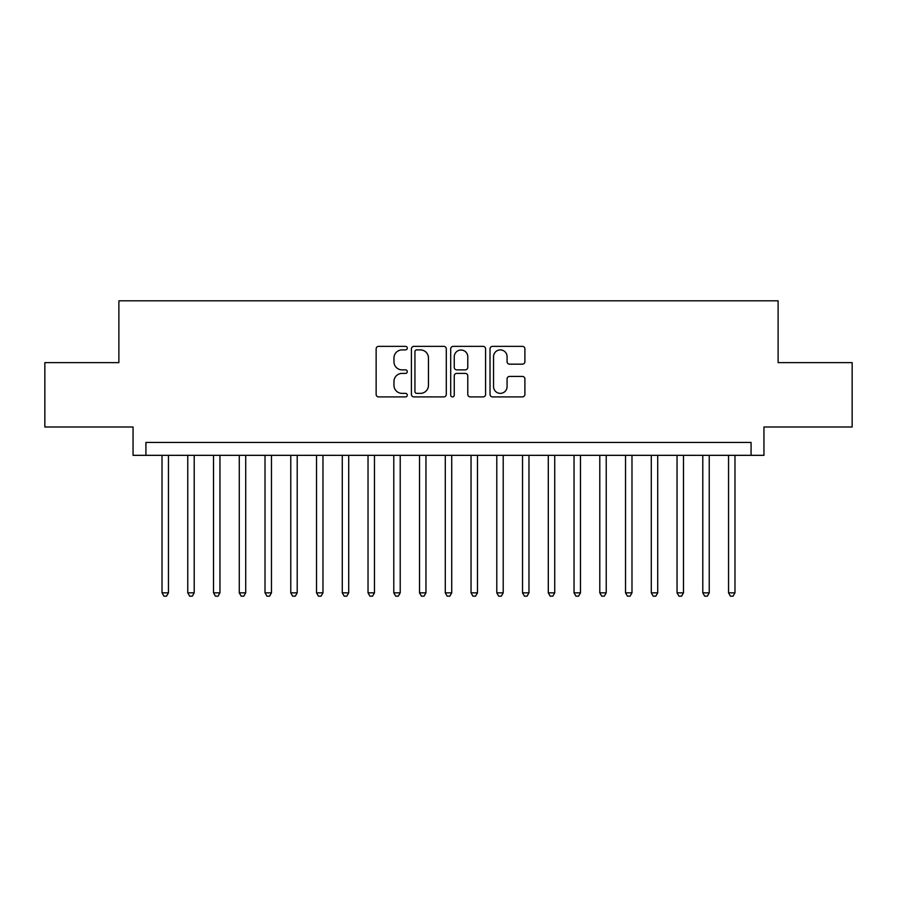 <?xml version="1.0" encoding="UTF-8"?>
<svg xmlns="http://www.w3.org/2000/svg" width="897" height="897" viewBox="0 0 897 897"><rect width="100%" height="100%" fill="white"/><g stroke="black" fill="none" stroke-linecap="round" stroke-linejoin="round"><path stroke-width="1.35" d="M407.294 348.126A1.772 1.772 0 0 0 405.534 346.354L378.669 346.354A2.523 2.523 0 0 0 376.146 348.888L376.146 394.377A2.523 2.523 0 0 0 378.669 396.911L405.534 396.911A1.772 1.772 0 0 0 407.294 395.14A1.772 1.772 0 0 0 405.534 393.368L402.058 393.368A8.084 8.084 0 0 1 393.962 385.284L393.962 381.494A8.084 8.084 0 0 1 402.058 373.399L405.534 373.399A1.772 1.772 0 0 0 407.294 371.627A1.772 1.772 0 0 0 405.534 369.867L402.058 369.867A8.084 8.084 0 0 1 393.962 361.771L393.962 357.981A8.084 8.084 0 0 1 402.058 349.897L405.534 349.897A1.772 1.772 0 0 0 407.294 348.126M522.368 364.171A2.523 2.523 0 0 0 524.902 361.648L524.902 348.888A2.523 2.523 0 0 0 522.368 346.354L492.543 346.354A2.523 2.523 0 0 0 490.02 348.888L490.02 394.377A2.523 2.523 0 0 0 492.543 396.911L522.368 396.911A2.523 2.523 0 0 0 524.902 394.377L524.902 378.96A2.523 2.523 0 0 0 522.368 376.437L509.608 376.437A2.523 2.523 0 0 0 507.074 378.96L507.074 386.607A6.761 6.761 0 0 1 500.313 393.368A6.761 6.761 0 0 1 493.552 386.607L493.552 356.658A6.761 6.761 0 0 1 500.313 349.897A6.761 6.761 0 0 1 507.074 356.658L507.074 361.648A2.523 2.523 0 0 0 509.608 364.171L522.368 364.171M751.081 455.328L763.952 455.328L763.952 426.994L852.15 426.994L852.15 362.623L778.114 362.623L778.114 300.82L118.886 300.82L118.886 362.623L44.85 362.623L44.85 426.994L133.048 426.994L133.048 455.328L751.081 455.328L751.081 442.445L145.919 442.445L145.919 455.328M446.291 348.888A2.523 2.523 0 0 0 443.757 346.354L413.932 346.354A2.523 2.523 0 0 0 411.409 348.888L411.409 394.377A2.523 2.523 0 0 0 413.932 396.911L443.757 396.911A2.523 2.523 0 0 0 446.291 394.377L446.291 348.888M453.243 346.354L483.068 346.354A2.523 2.523 0 0 1 485.591 348.888L485.591 394.377A2.523 2.523 0 0 1 483.068 396.911L470.297 396.911A2.523 2.523 0 0 1 467.774 394.377L467.774 375.933A2.523 2.523 0 0 0 465.24 373.399L456.775 373.399A2.523 2.523 0 0 0 454.252 375.933L454.252 395.14A1.772 1.772 0 0 1 452.48 396.911A1.772 1.772 0 0 1 450.709 395.14L450.709 348.888A2.523 2.523 0 0 1 453.243 346.354M416.713 349.897A1.772 1.772 0 0 0 414.941 351.669L414.941 391.597A1.772 1.772 0 0 0 416.713 393.368L420.379 393.368A8.084 8.084 0 0 0 428.463 385.284L428.463 357.981A8.084 8.084 0 0 0 420.379 349.897L416.713 349.897M467.774 356.782A6.761 6.761 0 0 0 461.013 350.021A6.761 6.761 0 0 0 454.252 356.782L454.252 367.333A2.523 2.523 0 0 0 456.775 369.867L465.24 369.867A2.523 2.523 0 0 0 467.774 367.333L467.774 356.782M162.021 455.328L162.021 592.839L168.457 592.839L168.457 455.328M168.457 592.839L166.528 596.18L163.949 596.18L162.021 592.839M187.765 455.328L187.765 592.839L194.212 592.839L194.212 455.328M194.212 592.839L192.272 596.18L189.704 596.18L187.765 592.839M213.52 455.328L213.52 592.839L219.956 592.839L219.956 455.328M219.956 592.839L218.027 596.18L215.448 596.18L213.52 592.839M239.275 455.328L239.275 592.839L245.711 592.839L245.711 455.328M245.711 592.839L243.782 596.18L241.203 596.18L239.275 592.839M265.019 455.328L265.019 592.839L271.466 592.839L271.466 455.328M271.466 592.839L269.526 596.18L266.958 596.18L265.019 592.839M290.774 455.328L290.774 592.839L297.21 592.839L297.21 455.328M297.21 592.839L295.281 596.18L292.702 596.18L290.774 592.839M316.529 455.328L316.529 592.839L322.965 592.839L322.965 455.328M322.965 592.839L321.036 596.18L318.457 596.18L316.529 592.839M342.273 455.328L342.273 592.839L348.709 592.839L348.709 455.328M348.709 592.839L346.78 596.18L344.213 596.18L342.273 592.839M368.028 455.328L368.028 592.839L374.464 592.839L374.464 455.328M374.464 592.839L372.535 596.18L369.956 596.18L368.028 592.839M393.783 455.328L393.783 592.839L400.219 592.839L400.219 455.328M400.219 592.839L398.29 596.18L395.712 596.18L393.783 592.839M419.527 455.328L419.527 592.839L425.963 592.839L425.963 455.328M425.963 592.839L424.034 596.18L421.467 596.18L419.527 592.839M445.282 455.328L445.282 592.839L451.718 592.839L451.718 455.328M451.718 592.839L449.789 596.18L447.211 596.18L445.282 592.839M471.037 455.328L471.037 592.839L477.473 592.839L477.473 455.328M477.473 592.839L475.533 596.18L472.966 596.18L471.037 592.839M496.781 455.328L496.781 592.839L503.217 592.839L503.217 455.328M503.217 592.839L501.288 596.18L498.71 596.18L496.781 592.839M522.536 455.328L522.536 592.839L528.972 592.839L528.972 455.328M528.972 592.839L527.044 596.18L524.465 596.18L522.536 592.839M548.291 455.328L548.291 592.839L554.727 592.839L554.727 455.328M554.727 592.839L552.787 596.18L550.22 596.18L548.291 592.839M574.035 455.328L574.035 592.839L580.471 592.839L580.471 455.328M580.471 592.839L578.543 596.18L575.964 596.18L574.035 592.839M599.79 455.328L599.79 592.839L606.226 592.839L606.226 455.328M606.226 592.839L604.298 596.18L601.719 596.18L599.79 592.839M625.534 455.328L625.534 592.839L631.981 592.839L631.981 455.328M631.981 592.839L630.042 596.18L627.474 596.18L625.534 592.839M651.289 455.328L651.289 592.839L657.725 592.839L657.725 455.328M657.725 592.839L655.797 596.18L653.218 596.18L651.289 592.839M677.044 455.328L677.044 592.839L683.48 592.839L683.48 455.328M683.48 592.839L681.552 596.18L678.973 596.18L677.044 592.839M702.788 455.328L702.788 592.839L709.235 592.839L709.235 455.328M709.235 592.839L707.296 596.18L704.728 596.18L702.788 592.839M728.543 455.328L728.543 592.839L734.979 592.839L734.979 455.328M734.979 592.839L733.051 596.18L730.472 596.18L728.543 592.839"/></g></svg>
